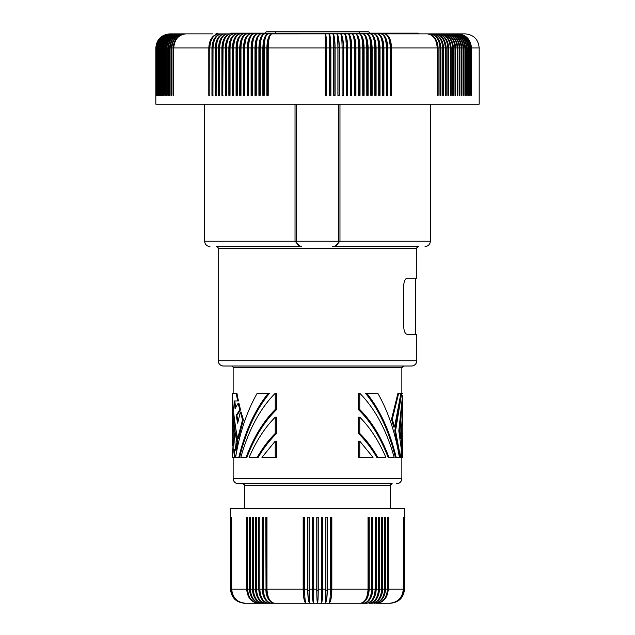 <?xml version="1.0" encoding="UTF-8"?>
<svg xmlns="http://www.w3.org/2000/svg" width="635" height="635" viewBox="0 0 635 635"><rect width="100%" height="100%" fill="white"/><g stroke="black" fill="none" stroke-linecap="round" stroke-linejoin="round"><path stroke-width="0.95" d="M268.295 33.155L369.522 33.155A1.405 1.405 0 0 0 368.109 31.75L366.705 31.75M419.076 33.861L417.671 33.155L230.751 33.155M266.89 31.75A1.405 1.405 0 0 0 265.478 33.155A1.405 1.405 0 0 1 266.89 31.75L368.109 31.75M366.705 33.155L359.68 33.155L359.68 31.75L268.295 31.75M229.1 33.885L218.099 33.893C212.407 35.108 209.304 39.783 208.796 47.919L208.796 95.369L209.836 95.369L209.796 47.3A13.795 9.731 -90 0 1 211.042 40.846M330.7 95.369L330.7 47.3A13.795 1.77 -90 0 0 329.097 33.869L457.898 33.861C466.146 34.687 470.67 39.378 471.48 47.919L471.48 95.369L471.051 95.369L471.48 95.369M471.051 95.369L471.051 47.919C470.265 39.378 465.884 34.687 457.898 33.861L465.122 33.861C473.662 34.695 478.345 39.378 479.179 47.919L471.48 47.919M469.67 95.369L469.67 47.919C468.892 39.378 464.558 34.687 456.652 33.861C464.844 34.687 469.336 39.378 470.138 47.919L470.138 95.369L469.67 95.369L470.138 95.369M468.185 95.369L468.185 47.919C467.423 39.378 463.129 34.687 455.319 33.861C463.439 34.687 467.892 39.378 468.693 47.919L468.693 95.369L468.185 95.369L468.693 95.369M466.598 95.369L466.598 47.919C465.844 39.378 461.605 34.687 453.882 33.861C461.931 34.687 466.352 39.378 467.138 47.919L467.138 95.369L466.598 95.369L467.138 95.369M464.915 95.369L464.915 47.919C464.169 39.378 459.978 34.687 452.358 33.861C460.327 34.687 464.701 39.378 465.487 47.919L465.487 95.369L464.915 95.369L465.487 95.369M463.121 95.369L463.121 47.919C462.391 39.378 458.256 34.687 450.739 33.861C458.629 34.687 462.955 39.378 463.733 47.919L463.733 95.369L463.121 95.369L463.733 95.369M449.032 33.861C456.438 34.687 460.51 39.378 461.24 47.919L459.923 47.919C459.168 39.378 454.938 34.687 447.231 33.861L449.032 33.861C456.827 34.687 461.113 39.378 461.875 47.919L461.875 95.369L461.24 95.369L461.875 95.369M461.24 47.919L461.24 95.369M459.923 47.919L459.923 95.369L459.248 95.369L459.248 47.919L457.867 47.919L457.867 95.369L457.168 95.369L457.168 47.919L455.724 47.919L455.724 95.369L454.985 95.369L454.985 47.919L453.477 47.919L453.477 95.369L452.707 95.369L452.707 47.919L451.144 47.919L451.144 95.369L450.342 95.369L450.342 47.919L448.715 47.919L448.715 95.369L447.889 95.369L447.889 47.919L446.199 47.919L446.199 95.369L445.341 95.369L445.341 47.919L443.587 47.919L443.587 95.369L442.706 95.369L442.706 47.919L440.896 47.919L440.896 95.369L439.984 95.369L439.984 47.919L438.118 47.919L438.118 95.369L437.182 95.369L437.182 47.919L391.525 47.919L391.525 95.369L390.271 95.369L390.271 47.919L387.739 47.919L387.739 95.369L386.501 95.369M447.231 33.861C454.525 34.687 458.533 39.378 459.248 47.919M457.168 47.919C456.462 39.378 452.525 34.687 445.341 33.861C452.945 34.687 457.121 39.378 457.867 47.919M452.707 47.919C452.033 39.378 448.231 34.687 441.301 33.861C448.699 34.687 452.755 39.378 453.477 47.919M455.724 47.919C454.985 39.378 450.866 34.687 443.365 33.861C450.421 34.687 454.295 39.378 454.985 47.919M450.342 47.919C449.675 39.378 445.953 34.687 439.158 33.861C446.437 34.687 450.429 39.378 451.144 47.919M447.889 47.919C447.231 39.378 443.579 34.687 436.928 33.861C444.079 34.687 448.008 39.378 448.715 47.919M445.341 47.919C444.698 39.378 441.127 34.687 434.618 33.861C441.642 34.687 445.508 39.378 446.199 47.919M442.706 47.919C442.079 39.378 438.587 34.687 432.221 33.861C439.126 34.687 442.912 39.378 443.587 47.919M439.984 47.919C439.372 39.378 435.967 34.687 429.752 33.861C436.515 34.687 440.238 39.378 440.896 47.919M437.182 47.919C436.586 39.378 433.26 34.687 427.204 33.861C433.832 34.687 437.467 39.378 438.118 47.919M390.271 47.919C389.93 39.378 388.009 34.687 384.516 33.861C388.771 34.687 391.112 39.378 391.525 47.919M390.819 95.369L390.819 47.3A13.795 6.874 -90 0 0 387.072 35.322M386.469 95.369L386.469 47.919C386.144 39.378 384.342 34.687 381.056 33.861C385.112 34.687 387.342 39.378 387.739 47.919M386.461 47.3L387.064 47.3A13.795 6.556 -90 0 0 383.294 35.115M387.064 47.3L387.064 95.369M382.619 95.369L382.619 47.919C382.318 39.378 380.627 34.687 377.539 33.861C381.405 34.687 383.524 39.378 383.905 47.919L383.905 95.369L382.691 95.369M382.611 47.3L383.262 47.3A13.795 6.239 -90 0 0 379.484 34.933M383.262 47.3L383.262 95.369M378.722 95.369L378.722 47.919C378.444 39.378 376.865 34.687 373.991 33.861C377.65 34.687 379.659 39.378 380.024 47.919L380.024 95.369L378.833 95.369M378.714 47.3L379.412 47.3A13.795 5.913 -90 0 0 375.666 34.774M379.412 47.3L379.412 95.369M374.785 95.369L374.785 47.919C374.523 39.378 373.062 34.687 370.403 33.861C373.856 34.687 375.761 39.378 376.095 47.919L376.095 95.369L374.936 95.369M374.777 47.3L375.523 47.3A13.795 5.58 -90 0 0 371.832 34.623M375.523 47.3L375.523 95.369M370.808 95.369L370.808 47.919C370.57 39.378 369.221 34.687 366.776 33.861C370.03 34.687 371.816 39.378 372.134 47.919L372.134 95.369L370.999 95.369M371.594 95.369L371.594 47.3A13.795 5.247 -90 0 0 367.983 34.504M371.594 47.3L370.8 47.3M366.792 95.369L366.792 47.919C366.578 39.378 365.347 34.687 363.117 33.861C366.157 34.687 367.832 39.378 368.133 47.919L368.133 95.369L367.03 95.369M367.625 95.369L367.625 47.3A13.795 4.913 -90 0 0 364.117 34.385M367.625 47.3L366.792 47.3M362.744 95.369L362.744 47.919C362.545 39.378 361.442 34.687 359.426 33.861C362.26 34.687 363.815 39.378 364.093 47.919L364.093 95.369L363.022 95.369M362.744 47.3L363.625 47.3A13.795 4.572 -90 0 0 360.243 34.29M363.625 47.3L363.625 95.369M358.664 47.919C358.489 39.378 357.505 34.687 355.703 33.861C358.33 34.687 359.767 39.378 360.021 47.919L360.021 95.369L358.664 95.369L358.664 47.919L355.925 47.919L355.925 95.369L354.56 95.369L354.56 47.919L351.806 47.919L351.806 95.369L350.425 95.369L350.425 47.919L347.655 47.919L347.655 95.369L346.273 95.369L346.273 47.919L343.487 47.919L343.487 95.369L342.098 95.369L342.098 47.919L339.296 47.919L339.296 95.369L337.907 95.369L337.907 47.919L335.097 47.919L335.097 95.369L333.7 95.369L333.7 47.919L330.883 47.919L330.883 95.369L329.486 95.369L329.486 47.919L326.66 47.919L326.66 95.369L325.263 95.369L325.263 47.919L268.208 47.919L268.208 95.369L266.867 95.369L266.867 47.919L264.192 47.919L264.192 95.369L262.866 95.369L262.866 47.919L260.215 47.919L260.215 95.369L258.905 95.369L258.905 47.919L256.278 47.919L256.278 95.369L254.976 95.369L254.976 47.919L252.381 47.919L252.381 95.369L251.095 95.369L251.095 47.919L248.531 47.919L248.531 95.369L247.261 95.369L247.261 47.919L244.729 47.919L244.729 95.369L243.475 95.369L243.475 47.919L240.975 47.919L240.975 95.369L239.736 95.369L239.736 47.919L237.268 47.919L237.268 95.369L236.053 95.369L236.053 47.919L233.624 47.919L233.624 95.369L232.426 95.369L232.426 47.919L230.037 47.919L230.037 95.369L228.854 95.369L228.854 47.919L226.505 47.919L226.505 95.369L225.346 95.369L225.346 47.919L223.036 47.919L222.79 95.369L222.79 47.3A13.795 8.66 -90 0 1 225.639 37.378M358.664 47.3L359.585 47.3A13.795 4.231 -90 0 0 356.354 34.203M359.585 47.3L359.585 95.369M350.425 47.919C350.298 39.378 349.552 34.687 348.194 33.861C350.385 34.687 351.584 39.378 351.806 47.919M355.925 47.919C355.687 39.378 354.37 34.687 351.965 33.861C353.536 34.687 354.401 39.378 354.56 47.919M350.425 47.3L351.441 47.3A13.795 3.54 -90 0 0 348.567 34.06M351.441 47.3L351.441 95.369M346.273 47.919C346.162 39.378 345.535 34.687 344.4 33.861C346.377 34.687 347.464 39.378 347.655 47.919M346.273 47.3L347.329 47.3A13.795 3.191 -90 0 0 344.67 34.004M347.329 47.3L347.329 95.369M342.098 47.919C342.011 39.378 341.503 34.687 340.59 33.861C342.352 34.687 343.313 39.378 343.487 47.919M342.098 47.3L343.194 47.3A13.795 2.834 -90 0 0 340.773 33.957M343.194 47.3L343.194 95.369M337.907 47.919C337.836 39.378 337.463 34.687 336.764 33.861C338.304 34.687 339.146 39.378 339.296 47.919M339.042 95.369L339.042 47.3A13.795 2.484 -90 0 0 336.875 33.925M339.042 47.3L337.907 47.3M333.7 47.919C333.653 39.378 333.399 34.687 332.93 33.861C334.248 34.687 334.97 39.378 335.097 47.919M334.883 95.369L334.883 47.3A13.795 2.127 -90 0 0 332.986 33.893M334.883 47.3L333.7 47.3M325.263 47.3L326.517 47.3A13.795 1.413 -90 0 0 325.223 33.861L329.081 33.861C330.176 34.687 330.779 39.378 330.883 47.919M330.7 47.3L329.486 47.3M283.702 33.861L329.081 33.861L329.486 47.919M325.263 47.919L325.223 33.861C326.096 34.687 326.58 39.378 326.66 47.919M326.517 47.3L326.517 95.369M325.223 33.861L271.653 33.885C269.542 35.108 268.399 39.783 268.208 47.919M266.867 47.919C267.129 39.783 268.692 35.108 271.566 33.885L267.97 33.885C265.66 35.108 264.398 39.783 264.192 47.919M262.866 47.919C263.144 39.783 264.819 35.108 267.891 33.885L264.327 33.885C261.81 35.108 260.437 39.783 260.215 47.919M258.905 47.919C259.191 39.783 260.977 35.108 264.239 33.885L260.715 33.885C258 35.108 256.516 39.783 256.278 47.919M254.976 47.919C255.286 39.783 257.175 35.108 260.628 33.885L257.143 33.885C254.23 35.108 252.643 39.783 252.381 47.919M251.095 47.919C251.42 39.783 253.413 35.108 257.064 33.885L253.611 33.885C250.5 35.108 248.809 39.783 248.531 47.919M247.261 47.919C247.602 39.783 249.69 35.108 253.532 33.885L250.119 33.885C246.817 35.108 245.023 39.783 244.729 47.919M243.475 47.919C243.832 39.783 246.023 35.108 250.047 33.885L246.682 33.885C243.189 35.108 241.284 39.783 240.975 47.919M239.736 47.919C240.109 39.783 242.403 35.108 246.602 33.885L243.292 33.885C239.601 35.108 237.601 39.783 237.268 47.919M236.053 47.919C236.442 39.783 238.831 35.108 243.213 33.885L239.951 33.885C236.077 35.108 233.966 39.783 233.624 47.919M232.426 47.919C232.831 39.783 235.315 35.108 239.871 33.885L236.657 33.885C232.601 35.108 230.394 39.783 230.037 47.919M228.854 47.919C229.275 39.783 231.854 35.108 236.585 33.885L233.426 33.885C229.187 35.108 226.878 39.783 226.505 47.919M225.346 47.919C225.782 39.783 228.449 35.108 233.355 33.885L230.251 33.885C225.838 35.108 223.433 39.783 223.036 47.919M223.036 95.369L221.901 95.369L221.901 47.919C222.353 39.783 225.108 35.108 230.18 33.885L227.132 33.885C222.544 35.108 220.043 39.783 219.639 47.919L219.639 95.369L218.519 95.369L218.519 47.919L216.297 47.919L216.154 95.369L216.154 47.3A13.795 9.207 -90 0 1 218.353 38.664M218.519 47.919C218.988 39.783 221.829 35.108 227.068 33.885L224.084 33.885C219.313 35.108 216.726 39.783 216.297 47.919M216.297 95.369L215.209 95.369L215.209 47.919C215.686 39.783 218.623 35.108 224.012 33.885L221.091 33.885C216.162 35.108 213.471 39.783 213.035 47.919L212.939 95.369L212.939 47.3A13.795 9.477 -90 0 1 214.709 39.576M213.035 95.369L211.963 95.369L211.963 47.919C212.455 39.783 215.479 35.108 221.028 33.885L218.17 33.885C213.066 35.108 210.296 39.783 209.836 47.919L209.836 95.369M479.179 47.919L479.179 104.156L155.821 104.156L155.821 47.919C156.655 39.378 161.338 34.695 169.878 33.861L170.085 33.861C161.536 34.687 156.845 39.378 156.004 47.919L156.004 95.369M187.769 33.861L177.101 33.861C168.854 34.687 164.33 39.378 163.52 47.919L163.52 95.369L163.949 95.369L163.52 95.369M171.14 33.861C162.735 34.687 158.123 39.378 157.297 47.919L157.297 95.369L157.115 47.919C157.948 39.378 162.623 34.687 171.14 33.861L172.355 33.861C163.886 34.687 159.234 39.378 158.401 47.919L158.401 95.369M157.115 47.919L156.781 47.919C157.607 39.378 162.243 34.687 170.688 33.861C162.155 34.687 157.472 39.378 156.639 47.919L156.377 47.919C157.21 39.378 161.861 34.687 170.339 33.861C161.79 34.687 157.107 39.378 156.266 47.919L156.083 47.919C156.916 39.378 161.584 34.687 170.085 33.861L169.878 33.861M156.266 47.919L156.266 95.369M156.639 47.919L156.639 95.369M158.401 47.919L157.924 47.919C158.742 39.378 163.338 34.687 171.696 33.861C163.203 34.687 158.536 39.378 157.702 47.919L157.702 95.369M172.355 33.861C164.036 34.687 159.472 39.378 158.655 47.919L158.655 95.369M173.958 33.861L174.911 33.861C166.553 34.687 161.965 39.378 161.147 47.919L160.457 47.919C161.258 39.378 165.759 34.687 173.958 33.861C165.56 34.687 160.949 39.378 160.123 47.919L159.504 47.919C160.314 39.378 164.846 34.687 173.109 33.861C164.671 34.687 160.036 39.378 159.21 47.919L159.21 95.369M160.457 95.369L160.457 47.919M161.147 47.919L161.147 95.369M162.282 47.919L161.512 47.919C162.314 39.378 166.775 34.687 174.911 33.861L175.958 33.861C167.656 34.687 163.092 39.378 162.282 47.919L162.282 95.369M177.101 33.861L178.348 33.861C170.156 34.687 165.664 39.378 164.862 47.919L163.949 47.919C164.735 39.378 169.116 34.687 177.101 33.861L175.958 33.861C167.894 34.687 163.473 39.378 162.679 47.919L162.679 95.369M164.862 47.919L164.862 95.369L165.33 95.369L164.862 95.369M208.796 47.919L173.76 47.919C174.49 39.378 178.562 34.687 185.968 33.861L184.261 33.861C176.744 34.687 172.609 39.378 171.879 47.919L171.879 95.369L171.267 95.369L171.267 47.919C172.045 39.378 176.371 34.687 184.261 33.861L182.642 33.861C175.022 34.687 170.831 39.378 170.085 47.919L170.085 95.369L169.513 95.369L169.513 47.919C170.299 39.378 174.673 34.687 182.642 33.861L181.118 33.861C173.395 34.687 169.156 39.378 168.402 47.919L168.402 95.369L167.862 95.369L167.862 47.919C168.648 39.378 173.069 34.687 181.118 33.861L179.681 33.861C171.871 34.687 167.576 39.378 166.814 47.919L166.814 95.369L166.306 95.369L166.306 47.919C167.108 39.378 171.561 34.687 179.681 33.861L178.348 33.861C170.442 34.687 166.108 39.378 165.33 47.919L165.33 95.369M166.814 95.369L166.306 95.369M168.402 95.369L167.862 95.369M170.085 95.369L169.513 95.369M171.879 95.369L171.267 95.369M212.979 33.861L185.968 33.861C178.173 34.687 173.887 39.378 173.125 47.919L173.125 95.369L173.76 95.369L173.125 95.369M173.76 47.919L173.76 95.369M219.639 47.3L219.639 95.369M219.44 47.3A13.795 8.938 -90 0 1 221.988 37.957M229.306 36.893A13.795 8.374 -90 0 0 226.211 47.3L226.211 95.369M232.989 36.481A13.795 8.08 -90 0 0 229.687 47.3L229.687 95.369M240.419 35.822A13.795 7.485 -90 0 0 236.823 47.3L236.823 95.369M244.157 35.56A13.795 7.183 -90 0 0 240.474 47.3L240.474 95.369M244.729 47.3L244.181 47.3L244.181 95.369M244.181 47.3A13.795 6.874 -90 0 1 247.928 35.322M248.539 47.3L247.936 47.3L247.936 95.369M247.936 47.3A13.795 6.556 -90 0 1 251.706 35.115M255.516 34.933A13.795 6.239 -90 0 0 251.738 47.3L251.738 95.369M251.738 47.3L252.389 47.3M259.334 34.774A13.795 5.913 -90 0 0 255.587 47.3L255.587 95.369M255.587 47.3L256.286 47.3M263.168 34.623A13.795 5.58 -90 0 0 259.477 47.3L259.477 95.369M259.477 47.3L260.223 47.3M267.017 34.504A13.795 5.247 -90 0 0 263.406 47.3L263.406 95.369M263.406 47.3L264.2 47.3M268.208 47.3L267.375 47.3L267.375 95.369M267.375 47.3A13.795 4.913 -90 0 1 270.883 34.385M233.228 95.369L233.228 47.3L233.632 47.3M233.228 47.3A13.795 7.787 -90 0 1 236.696 36.132M163.949 47.919L163.949 95.369M161.512 47.919L161.512 95.369M160.123 47.919L160.123 95.369M159.504 47.919L159.504 95.369M157.924 47.919L157.924 95.369M156.781 47.919L156.781 95.369M156.377 47.919L156.377 95.369M156.083 47.919L156.083 95.369M354.56 47.3L355.529 47.3A13.795 3.889 -90 0 0 352.465 34.131M355.529 47.3L355.529 95.369M434.753 33.861L412.814 33.861M229.1 33.861L279.479 33.861M390.819 47.3L390.271 47.3M240.474 47.3L240.975 47.3M236.823 47.3L237.276 47.3M403.614 366.006A1.754 1.754 90 0 0 401.852 367.76L403.614 366.006L223.48 366.006A5.27 5.27 90 0 1 218.21 360.728L218.21 248.261A1.754 1.754 90 0 0 216.448 246.499L300.315 246.324C297.871 245.507 296.569 243.808 296.41 241.229L296.41 104.156M301.681 246.499L216.448 246.499L218.21 248.261L416.79 248.261A1.754 1.754 -90 0 1 418.552 246.499L332.232 246.499M411.52 366.006C414.719 365.689 416.481 363.934 416.79 360.728A5.27 5.27 -90 0 1 411.52 366.006L223.48 366.006C220.281 365.689 218.519 363.934 218.21 360.728L416.79 360.728L416.79 334.367L407.392 334.367C405.352 334.121 404.138 331.772 403.741 327.342L403.741 285.163C404.138 280.733 405.352 278.384 407.392 278.138L416.79 278.138L416.79 248.261L418.552 246.499M231.386 366.006A1.754 1.754 -90 0 1 233.148 367.76L233.148 393.255M334.947 246.245L339.971 241.229L338.59 241.229L338.59 104.156M295.029 104.156L295.029 241.229L300.053 246.245M425.053 246.499A5.27 5.27 90 0 0 430.324 241.229L339.971 241.229L339.971 104.156M430.324 104.156L430.324 241.229M204.676 104.156L204.676 241.229A5.27 5.27 -90 0 0 209.947 246.499M359.767 433.443L359.767 417.195C370.062 427.482 378.762 440.881 385.866 457.39L376.809 457.39C371.284 447.945 365.125 439.968 358.338 433.443L359.767 433.443C366.395 440.031 372.404 448.016 377.801 457.39M402.558 410.781L401.026 438.571L400.05 430.879L402.558 395.391L402.558 425.323L402.145 425.323L402.55 457.39L401.249 457.39L401.852 429.681M396.169 457.39L399.399 457.39C395.343 432.832 388.144 411.456 377.801 393.255L365.498 393.255C379.008 409.686 388.977 431.062 395.407 457.39L396.169 457.39C389.834 431.213 380.024 409.837 366.72 393.255M233.021 445.841L232.791 449.691M233.616 449.691L234.482 457.39L232.442 457.39L232.442 449.691L234.331 449.691L235.204 457.39L234.482 457.39M275.233 417.195L275.233 433.443C268.605 440.031 262.596 448.016 257.199 457.39L249.134 457.39C256.238 440.881 264.938 427.482 275.233 417.195L276.662 417.195L276.662 433.443C269.875 439.968 263.716 447.945 258.191 457.39L257.199 457.39M236.18 393.255L237.68 400.947L238.427 400.947L236.918 393.255L232.45 393.255L232.442 395.391C232.458 411.488 233.942 427.164 236.895 442.42L235.529 450.12L232.442 410.781L232.513 445.841L233.22 445.841L233.148 429.681M237.68 400.947L234.069 400.947L235.085 408.734L238.165 403.177L239.76 409.837L236.164 415.401L237.68 423.18L240.34 412.067L241.117 412.067L243.364 419.759L238.427 438.571L237.68 438.571C234.585 423.934 232.855 408.829 232.505 393.255M415.385 278.138L415.385 334.367M238.831 457.39L235.601 457.39C239.657 432.832 246.856 411.456 257.199 393.255L268.28 393.255C254.976 409.837 245.166 431.213 238.831 457.39L239.593 457.39C246.023 431.062 255.992 409.686 269.502 393.255L268.28 393.255M240.34 412.067L242.562 419.759L237.68 438.571M402.558 395.391L398.82 430.879L401.383 449.691L400.518 457.39L399.796 457.39L394.779 430.879L400.979 393.255L401.693 393.255L395.541 430.879L394.779 430.879M275.233 457.39L261.969 457.39L275.233 441.142L275.233 457.39L276.662 457.39L276.662 441.142L275.233 441.142M373.031 457.39L358.338 457.39L358.338 441.142L359.767 441.142L373.031 457.39M390.43 508.349L390.43 485.505A1.754 1.754 -90 0 1 392.192 483.751L238.419 483.751A5.27 5.27 -90 0 1 233.148 478.472L233.148 457.39M401.852 457.39L401.852 478.472C401.542 481.679 399.788 483.433 396.581 483.751A5.27 5.27 90 0 0 401.852 478.472L233.148 478.472M398.669 393.255L400.931 393.255L394.541 427.03L392.303 419.33L398.669 393.255L397.931 393.255L391.501 419.33L392.303 419.33M275.233 409.504C263.311 421.45 253.587 437.412 246.062 457.39L240.808 457.39C248.547 429.998 260.025 408.622 275.233 393.255L275.233 409.504L276.662 409.504C264.501 421.283 254.579 437.245 246.896 457.39L246.062 457.39M236.164 415.401L236.903 415.401L238.054 421.426M239.76 409.837L240.53 409.837L236.903 415.401M359.767 393.255C374.975 408.622 386.453 429.998 394.192 457.39L388.104 457.39C380.421 437.245 370.499 421.283 358.338 409.504L358.338 393.255L359.767 393.255L359.767 409.504L358.338 409.504M392.192 483.751L390.43 485.505L244.57 485.505L244.57 508.349L244.57 485.505A1.754 1.754 90 0 0 242.808 483.751L238.419 483.751M232.442 395.391L232.442 410.781M400.05 430.879L399.328 430.879L401.114 414.75M401.026 438.571L400.312 438.571L399.328 430.879M238.165 403.177L238.919 403.177L240.53 409.837M234.783 400.947L235.641 407.543M394.541 427.03L393.763 427.03L391.501 419.33M233.886 414.75L237.633 442.42L236.26 450.12L235.529 450.12M233.148 445.841L233.148 449.691M233.148 367.76L401.852 367.76L401.852 393.255M275.233 393.255L276.662 393.255L276.662 409.504M359.767 417.195L358.338 417.195L358.338 433.443M400.518 457.39L395.541 430.879M275.233 433.443L276.662 433.443M236.895 442.42L237.633 442.42M232.513 445.841L232.442 439.857M402.495 393.255L401.693 393.255M359.767 441.142L359.767 457.39M242.562 419.759L243.364 419.759M401.955 457.39L402.558 439.857M388.938 457.39C381.413 437.412 371.689 421.45 359.767 409.504M366.705 603.25L268.295 603.25M375.825 593.28L376.253 589.193L378.484 589.193L378.484 517.136L379.532 517.136L379.532 589.193L381.651 589.193L381.651 517.136L382.635 517.136L382.635 589.193L384.635 589.193L384.635 517.136L385.564 517.136L385.564 589.193L387.437 589.193C386.786 597.733 383.143 602.424 376.499 603.25L389.533 603.25L376.499 603.25A12.652 10.612 -90 0 0 386.35 595.312M381.651 589.193C381.056 597.733 377.738 602.424 371.697 603.25L369.07 603.25L371.697 603.25A12.652 9.835 -90 0 0 381.492 591.653M387.437 589.193L387.437 517.136L388.302 517.136L388.302 589.193L403.296 589.193C402.479 597.733 397.891 602.424 389.533 603.25L390.327 603.25L389.533 603.25C398.026 602.424 402.693 597.733 403.527 589.193L403.931 589.193L403.931 517.136L404.082 589.193L404.4 517.136L404.487 589.193L404.487 508.349L230.513 508.349L230.513 589.193C231.354 597.733 236.037 602.424 244.57 603.25L363.395 603.25C369.11 602.424 372.253 597.733 372.816 589.193L375.158 589.193C374.626 597.733 371.673 602.424 366.3 603.25L363.395 603.25L366.3 603.25A12.652 8.946 -90 0 0 375.245 590.598L375.11 590.598M243.292 603.186L244.673 603.25C236.172 602.424 231.505 597.733 230.672 589.193L230.918 589.193C231.751 597.733 236.434 602.424 244.975 603.25C236.53 602.424 231.894 597.733 231.069 589.193L231.473 589.193C232.307 597.733 236.974 602.424 245.467 603.25C237.109 602.424 232.521 597.733 231.704 589.193L246.697 589.193C247.396 597.733 251.333 602.424 258.501 603.25C251.857 602.424 248.214 597.733 247.563 589.193L249.436 589.193C250.119 597.733 253.913 602.424 260.826 603.25C254.476 602.424 250.984 597.733 250.365 589.193L252.365 589.193C253.016 597.733 256.659 602.424 263.303 603.25L263.303 603.25C257.262 602.424 253.944 597.733 253.349 589.193L255.468 589.193C256.095 597.733 259.58 602.424 265.93 603.25C260.215 602.424 257.072 597.733 256.516 589.193L258.747 589.193C259.342 597.733 262.66 602.424 268.7 603.25C263.327 602.424 260.374 597.733 259.842 589.193L262.184 589.193C262.747 597.733 265.89 602.424 271.605 603.25L271.605 603.25C266.581 602.424 263.827 597.733 263.334 589.193L265.779 589.193C266.303 597.733 269.256 602.424 274.637 603.25C269.978 602.424 267.422 597.733 266.97 589.193L303.165 589.193C303.339 597.733 304.316 602.424 306.094 603.25L244.673 603.25C236.125 602.424 231.434 597.733 230.6 589.193L230.6 517.136M303.459 517.136L303.459 590.598A12.652 2.627 -90 0 0 306.094 603.25L306.094 603.25C305.197 602.424 304.705 597.733 304.617 589.193L307.673 589.193C307.808 597.733 308.539 602.424 309.88 603.25C309.428 602.424 309.181 597.733 309.142 589.193L312.214 589.193C312.301 597.733 312.793 602.424 313.682 603.25L313.682 589.193L316.762 589.193C316.809 597.733 317.055 602.424 317.5 603.25C317.945 602.424 318.191 597.733 318.238 589.193L321.318 589.193L321.318 603.25C322.207 602.424 322.699 597.733 322.786 589.193L325.858 589.193C325.818 597.733 325.572 602.424 325.12 603.25C326.461 602.424 327.192 597.733 327.327 589.193L330.383 589.193C330.295 597.733 329.803 602.424 328.906 603.25C330.684 602.424 331.66 597.733 331.835 589.193L368.03 589.193L368.03 517.136L369.221 517.136L369.221 589.193L371.666 589.193C371.173 597.733 368.419 602.424 363.395 603.25L321.318 603.25A12.652 1.326 -90 0 0 322.636 590.598L322.636 517.136M404.328 589.193C403.495 597.733 398.828 602.424 390.327 603.25L390.43 603.25C398.963 602.424 403.646 597.733 404.487 589.193M403.931 589.193C403.106 597.733 398.47 602.424 390.025 603.25L395.168 602.274M403.527 589.193L403.527 517.136M260.826 603.25A12.652 10.239 -90 0 1 250.833 593.36L250.365 589.193L250.365 517.136L249.436 517.136L249.436 589.193M259.755 590.598A12.652 8.946 -90 0 0 268.7 603.25L268.7 603.25C262.66 602.424 259.342 597.733 258.747 589.193L258.747 517.136L259.842 517.136L259.89 590.598M309.88 603.25L309.88 603.25A12.652 1.976 -90 0 1 307.896 590.598L307.896 517.136M307.673 589.193L307.673 517.136L309.142 517.136L309.142 589.193M321.318 589.193L321.318 517.136L322.786 517.136L322.786 589.193M371.666 589.193L371.666 517.136L372.816 517.136L372.769 590.566L371.912 595.201L370.372 598.638L367.832 601.591L365.006 603.044M403.296 589.193L403.296 517.136M385.564 589.193C384.881 597.733 381.087 602.424 374.174 603.25A12.652 10.239 -90 0 0 384.167 593.36M384.635 589.193C384.016 597.733 380.524 602.424 374.174 603.25L374.174 603.25M382.635 589.193C381.984 597.733 378.341 602.424 371.697 603.25L371.697 603.25M379.532 589.193C378.904 597.733 375.42 602.424 369.07 603.25A12.652 9.406 -90 0 0 378.468 590.598L378.468 589.986M375.158 589.193L375.245 517.136L375.245 590.598M375.158 517.136L376.253 517.136L376.253 589.193C375.658 597.733 372.34 602.424 366.3 603.25M378.484 589.193C377.928 597.733 374.785 602.424 369.07 603.25L369.07 603.25M363.395 603.25L363.395 603.25A12.652 8.469 -90 0 0 371.864 590.598L371.666 517.136M368.03 589.193C367.578 597.733 365.022 602.424 360.362 603.25A12.652 7.961 -90 0 0 368.332 590.598L367.99 590.598M368.332 517.136L368.332 590.598M363.379 602.409L365.641 600.488L367.482 597.575L368.705 593.931L369.221 589.193C368.697 597.733 365.744 602.424 360.362 603.25L360.362 603.25M330.383 589.193L330.383 517.136L331.835 517.136L331.835 589.193M331.541 517.136L331.541 590.598L330.375 590.598M328.906 603.25A12.652 2.627 -90 0 0 331.541 590.598M325.12 603.25A12.652 1.976 -90 0 0 327.104 590.598L327.104 517.136M325.858 589.193L325.858 517.136L327.327 517.136L327.327 589.193M318.238 589.193L318.238 517.136L316.762 517.136L316.762 589.193M318.159 517.136L318.159 590.598A12.652 0.659 -90 0 1 317.5 603.25A12.652 0.659 -90 0 1 316.841 590.598L318.159 590.598M316.841 517.136L316.841 590.598M312.214 589.193L312.214 517.136L313.682 517.136L313.682 589.193M313.682 603.25A12.652 1.326 -90 0 1 312.364 590.598L312.364 517.136M303.165 589.193L303.165 517.136L304.617 517.136L304.617 589.193M266.041 592.614L265.779 517.136L266.97 517.136L266.97 589.193M274.637 603.25L274.637 603.25A12.652 7.961 -90 0 1 266.668 590.598L266.668 517.136M263.295 595.82L262.184 589.193L262.184 517.136L263.334 517.136L263.374 590.598M271.605 603.25A12.652 8.469 -90 0 1 263.136 590.598M263.334 589.193L263.334 517.136M256.516 589.193L256.516 517.136L255.468 517.136L255.587 591.256M256.532 589.986L256.564 590.598M252.365 589.193L252.365 517.136L253.349 517.136L253.349 589.193M259.12 602.178L263.303 603.25A12.652 9.835 -90 0 1 253.508 591.653M265.93 603.25L265.93 603.25A12.652 9.406 -90 0 1 256.532 590.598M259.842 589.193L259.842 517.136M246.697 589.193L246.697 517.136L247.563 517.136L247.571 589.875L248.65 595.312A12.652 10.612 -90 0 0 258.501 603.25L253.984 602.178M231.473 517.136L231.473 589.193M231.704 589.193L231.704 517.136M230.918 517.136L230.918 589.193M231.069 589.193L231.069 517.136M230.672 589.193L230.672 517.136M254.214 597.003L255.572 599.138M258.183 598.638L258.905 599.607M238.276 601.25L241.403 602.647L245.467 603.25M251.357 597.003L252.778 599.138M263.779 597.003L265.628 600.059L267.581 601.901M268.43 602.424L269.994 603.044M266.16 593.28L267.033 596.424M267.272 597.003L268.684 599.607M382.421 591.939L381.802 594.574M380.786 597.003L379.428 599.138M383.056 600.885L381.016 602.178M397.335 600.861L393.597 602.647M404.082 589.193C403.249 597.733 398.566 602.424 390.025 603.25M404.4 589.193C403.566 597.733 398.875 602.424 390.327 603.25M388.302 589.193C387.604 597.733 383.667 602.424 376.499 603.25M275.32 31.75L275.32 33.155M471.051 47.919L470.138 47.919M469.67 47.919L468.693 47.919M468.185 47.919L467.138 47.919M466.598 47.919L465.487 47.919M464.915 47.919L463.733 47.919M463.121 47.919L461.875 47.919M386.469 47.919L383.905 47.919M382.619 47.919L380.024 47.919M378.722 47.919L376.095 47.919M374.785 47.919L372.134 47.919M370.808 47.919L368.133 47.919M366.792 47.919L364.093 47.919M362.744 47.919L360.021 47.919M157.702 47.919L157.297 47.919M159.21 47.919L158.655 47.919M163.52 47.919L162.679 47.919M166.306 47.919L165.33 47.919M167.862 47.919L166.814 47.919M169.513 47.919L168.402 47.919M171.267 47.919L170.085 47.919M173.125 47.919L171.879 47.919M211.963 47.919L209.836 47.919M215.209 47.919L213.035 47.919M221.901 47.919L219.639 47.919M333.319 246.499L334.685 246.324C337.129 245.507 338.431 243.808 338.59 241.229L204.676 241.229M309.142 590.598L307.896 590.598M321.318 590.598L322.636 590.598M325.858 590.598L327.104 590.598M313.682 590.598L312.364 590.598M304.625 590.598L303.459 590.598M215.924 33.861L217.329 33.155M244.57 485.505L242.808 483.751"/></g></svg>
